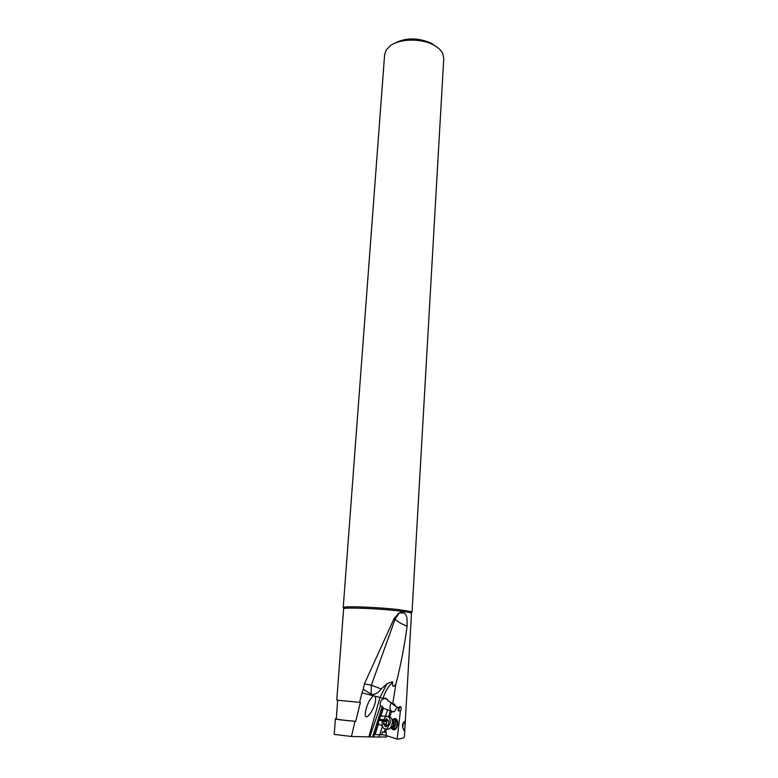 <?xml version="1.0" encoding="UTF-8"?>
<svg xmlns="http://www.w3.org/2000/svg" width="778" height="778" viewBox="0 0 778 778"><rect width="100%" height="100%" fill="white"/><g stroke="black" fill="none" stroke-linecap="round" stroke-linejoin="round"><path stroke-width="1.17" d="M404.939 727.469L404.404 736.698C404.288 737.923 401.866 738.73 397.13 739.1L400.427 710.966L401.331 708.787L400.826 706.687L397.918 707.542L395 705.811L394.582 704.109L392.734 703.604L395.983 683.813C400.758 665.151 404.463 645.944 407.118 626.212C400.777 623.586 396.78 621.233 395.127 619.162L394.115 618.52L364.405 683.891L363.248 689.25L371.125 694.209L371.359 685.175L381.201 688.977C377.972 693.237 374.607 694.987 371.125 694.209M364.405 683.891L371.359 685.175L395.127 619.162L399.231 612.938L394.115 618.52M399.231 612.938L400.116 612.51C403.636 611.489 405.931 613.434 407.001 618.345L407.118 626.212M404.93 722.315L404.949 727.226L404.288 730.775L403.87 730.279C401.769 725.942 402.119 722.957 404.93 721.332L404.93 722.315L403.111 723.433M395 705.811L390.77 702.67L395.078 705.267M389.914 716.946L391.451 711.452L390.313 710.781L388.757 716.353L380.899 716.032L380.228 716.995L383.136 707.717L382.231 706.336L372.613 736.961L373.693 737.019L374.14 734.481L381.804 734.879L382.231 732.293L384.05 731.66L385.655 732.224L386.481 729.258M391.451 711.452L394.232 711.782L397.266 707.153M400.427 710.966L398.18 710.752L398.404 707.61M397.13 739.1L386.024 735.463L386.462 732.779L385.655 732.224M391.178 728.227L393.328 729.842C397.957 730.659 399.542 718.707 394.854 718.512L392.627 719.319M384.449 731.758L385.188 729.142M379.683 734.879L382.387 726.234M386.014 732.438L383.029 731.962M381.842 734.646L386.063 735.239M382.368 726.049L378.439 723.9L375.054 734.665M378.439 723.9L378.623 720.204L380.228 716.995M374.714 734.558L378.458 722.626M373.693 737.019L386.695 736.98L386.977 735.774M334.316 733.119L334.219 734.403L351.491 736.484L369.793 736.892L380.452 705.899C379.839 702.904 380.646 700.618 382.854 699.062L383.048 698.372L379.995 697.438L362.003 692.858L363.248 689.25M372.613 736.961L369.793 736.892M382.231 706.336L380.452 705.899M390.313 710.781L383.34 708.252L380.899 716.032M383.136 707.717L383.34 708.252M392.734 703.604L388.173 700.852L385.441 698.099L382.854 699.062M392.579 712.006C389.846 710.45 389.292 707.562 390.906 703.341M389.37 716.762L388.358 716.733M385.664 715.779L387.463 710.013M365.329 712.609L365.281 713.348C364.561 723.414 375.084 709.273 375.686 699.441L375.366 696.261M365.32 712.755C366.749 704.897 369.462 699.228 373.459 695.775M343.75 608.017L343.224 607.599L344.528 607.122C349.867 606.101 380.248 607.462 398.394 609.573L410.823 611.527L411.494 613.356C411.319 612.675 406.826 611.829 398.035 610.827C377.106 608.396 342.339 607.171 343.604 608.843L336.786 700.132L359.582 702.349L362.003 692.858M359.582 702.349L360.37 702.388L355.731 721.332L354.972 721.303C342.388 720.204 335.863 719.368 335.386 718.804L336.3 718.561M351.491 736.484L354.972 721.303M335.386 718.804L334.316 733.207M337.662 700.356L336.281 718.853C336.767 719.417 343.244 720.243 355.731 721.332M368.879 736.863L379.995 697.438L386.938 683.745L381.201 688.977M386.938 683.745C391.47 681.752 393.357 681.363 392.598 682.578C392.316 687.198 393.444 687.606 395.983 683.813M435.933 46.379L430.574 42.848C417.144 37.402 404.949 37.655 393.979 43.617M410.823 611.527L412.029 612.169L443.761 58.467L442.779 53.624C441.087 50.113 437.751 47.098 432.753 44.579C420.373 38.18 399.775 38.735 390.468 45.639L386.248 49.87L384.624 54.538L343.224 607.599M412.029 612.169L411.455 612.51M404.297 612.986L399.202 612.957M399.143 707.212L399.377 708.602L398.18 710.752M393.697 728.937L394.932 728.694C398.142 724.97 398.151 721.906 394.961 719.494M391.606 726.934L391.82 727.44M404.472 721.459L404.998 721.381M403.49 729.599L404.356 729.832M402.703 727.362L403.208 724.182M402.683 727.401L403.082 723.268M392.297 719.465C394.767 718.872 395.963 720.477 395.885 724.279L393.464 728.432L391.83 728.587L390.663 727.693M386.199 729.103L388.99 729.171L390.926 727.313L392.268 723.55C392.559 720.02 391.665 717.773 389.574 716.82M382.134 722.285L385.441 716.664C388.776 715.857 390.381 718.036 390.255 723.18L386.977 728.821C383.603 729.628 381.988 727.449 382.134 722.285M383.603 724.172L385.8 726.856L388.29 724.707L388.757 721.284L386.559 718.619L384.069 720.768L383.603 724.172M386.861 725.388L384.702 725.077M383.807 723.676L386.267 724.114L386.209 725.339M386.267 724.114L386.841 720.545M387.211 720.564L388.154 720.516M378.623 720.204L382.426 720.895M382.825 719.776L378.974 719.076M379.217 734.85L378.925 737.145M383.048 698.372C385.003 691.661 388.193 686.4 392.598 682.578M386.851 735.735L386.695 736.98M392.18 719.845C393.804 720.078 394.543 721.478 394.388 724.046C393.824 726.642 392.705 727.838 391.033 727.615L391.83 728.587M390.76 727.566L392.9 726.214L393.717 723.919L392.015 719.738M386.121 726.457L385.227 726.302M384.137 721.303L386.588 721.751M386.219 719.067L387.133 719.242M411.494 613.356L405.056 725.368M387.327 699.198L383.972 698.343M397.801 613.881L400.116 612.51M344.528 607.122L343.604 608.843M399.649 706.589L400.874 706.706M405.085 722.684L404.152 722.509M394.845 719.932L396.313 720.204M393.464 728.432L394.932 728.694M390.926 727.313L392.9 726.214L391.033 727.615M386.977 728.821L388.99 729.171M386.88 720.564L384.458 720.117M387.901 720.554L385.45 720.107"/></g></svg>
